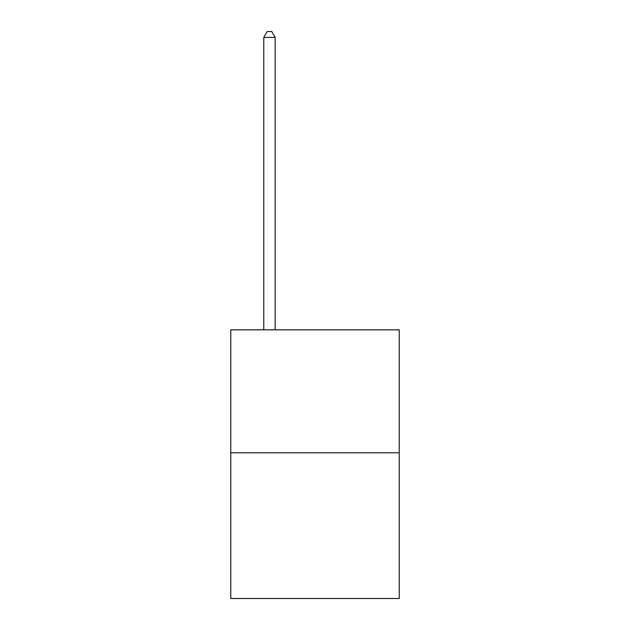 <?xml version="1.0" encoding="UTF-8"?>
<svg xmlns="http://www.w3.org/2000/svg" width="630" height="630" viewBox="0 0 630 630"><rect width="100%" height="100%" fill="white"/><g stroke="black" fill="none" stroke-linecap="round" stroke-linejoin="round"><path stroke-width="0.94" d="M399.239 452.789L399.239 329.844L230.761 329.844L230.761 598.5L399.239 598.5L399.239 452.789L230.761 452.789M275.16 329.844L275.16 37.422L263.773 37.422L263.773 329.844M263.773 37.422L267.191 31.5L271.743 31.5L275.16 37.422"/></g></svg>
